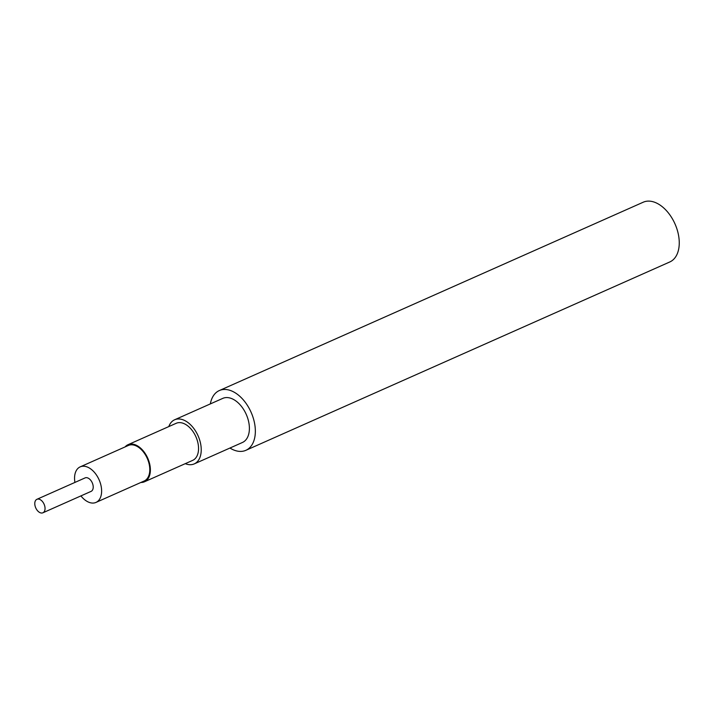 <?xml version="1.0" encoding="UTF-8"?>
<svg xmlns="http://www.w3.org/2000/svg" width="715" height="715" viewBox="0 0 715 715"><rect width="100%" height="100%" fill="white"/><g stroke="black" fill="none" stroke-linecap="round" stroke-linejoin="round"><path stroke-width="1.07" d="M229.953 448.037A32.693 20.217 -114 0 0 245.88 450.316L669.785 261.967A32.693 20.217 -114 0 0 679.25 243.502A32.693 20.217 -114 0 0 667.113 211.408A32.693 20.217 -114 0 0 643.232 202.211L219.326 390.56A32.693 20.217 -114 0 0 210.344 403.904M245.88 450.316A32.693 20.217 -114 0 0 255.344 431.842A32.693 20.217 -114 0 0 243.207 399.757A32.693 20.217 -114 0 0 219.326 390.56M185.274 463.66A24.14 14.926 -114 0 0 194.239 463.901L242.403 442.496A24.14 14.926 -114 0 0 249.392 428.866A24.14 14.926 -114 0 0 240.428 405.164A24.14 14.926 -114 0 0 222.803 398.371L174.63 419.776A24.14 14.926 -114 0 0 168.803 426.587M194.239 463.901A24.14 14.926 -114 0 0 201.228 450.262A24.14 14.926 -114 0 0 192.264 426.569A24.14 14.926 -114 0 0 174.63 419.776M140.9 482.464A20.288 12.539 -114 0 0 144.502 481.776L192.666 460.38A20.288 12.539 -114 0 0 198.547 448.922A20.288 12.539 -114 0 0 191.012 429A20.288 12.539 -114 0 0 176.194 423.298L128.021 444.703A20.288 12.539 -114 0 0 125.098 446.92M144.502 481.776A20.288 12.539 -114 0 0 150.373 470.318A20.288 12.539 -114 0 0 142.839 450.405A20.288 12.539 -114 0 0 128.021 444.703M80.92 495.906A19.448 12.021 -114 0 0 95.989 502.413L144.153 481.016A19.448 12.021 -114 0 0 149.792 470.032A19.448 12.021 -114 0 0 142.571 450.942A19.448 12.021 -114 0 0 128.36 445.463L80.196 466.868A19.448 12.021 -114 0 0 74.923 482.419M95.989 502.413A19.448 12.021 -114 0 0 101.619 491.428A19.448 12.021 -114 0 0 94.398 472.338A19.448 12.021 -114 0 0 80.196 466.868M42.909 512.789L91.082 491.384A7.373 4.558 -114 0 0 93.218 487.219A7.373 4.558 -114 0 0 90.483 479.979A7.373 4.558 -114 0 0 85.094 477.906L36.921 499.302A7.373 4.558 -114 0 0 35.75 507.9A7.373 4.558 -114 0 0 42.909 512.789A7.373 4.558 -114 0 0 45.045 508.624A7.373 4.558 -114 0 0 42.31 501.376A7.373 4.558 -114 0 0 36.921 499.302"/></g></svg>
